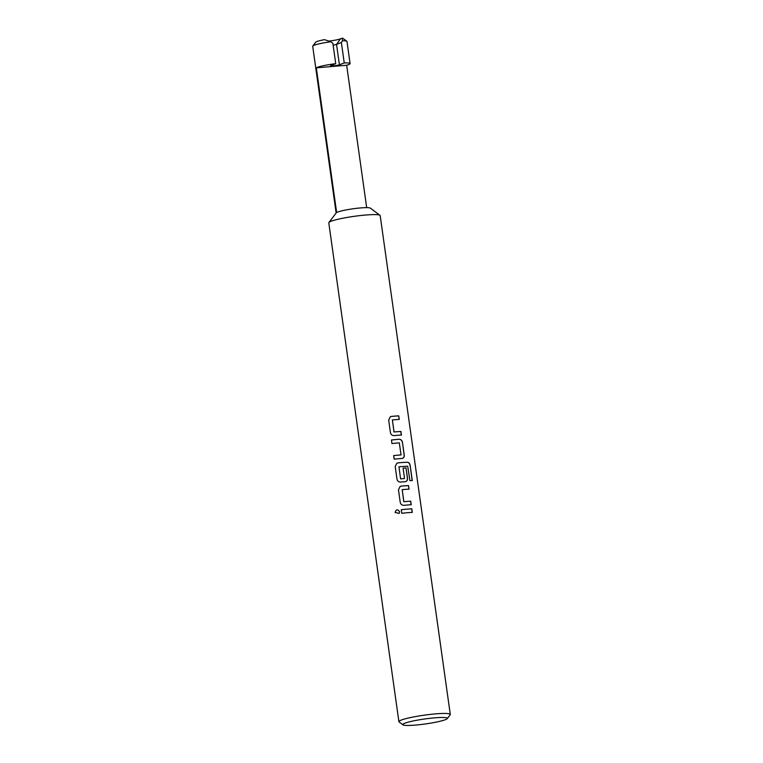 <?xml version="1.0" encoding="UTF-8"?>
<svg xmlns="http://www.w3.org/2000/svg" width="763" height="763" viewBox="0 0 763 763"><rect width="100%" height="100%" fill="white"/><g stroke="black" fill="none" stroke-linecap="round" stroke-linejoin="round"><path stroke-width="1.14" d="M399.097 513.47L399.583 511.744C397.714 509.064 396.235 509.264 395.158 512.335L399.106 513.461L399.602 511.725C397.723 509.045 396.245 509.245 395.158 512.316L395.234 512.679M404.934 723.171A22.489 2.518 172 0 0 402.978 724.85A22.489 2.518 172 0 0 421.605 724.449A22.489 2.518 172 0 0 445.211 719.747A22.489 2.518 172 0 0 447.242 718.632A22.489 2.518 172 0 0 430.99 718.193A22.489 2.518 172 0 0 404.934 723.171M402.978 724.85L399.106 721.97A25.952 2.899 -8 0 1 398.896 721.664A25.952 2.899 -8 0 1 401.357 720.034A25.952 2.899 -8 0 1 430.017 714.435A25.952 2.899 -8 0 1 450.294 714.445A25.952 2.899 -8 0 1 450.17 714.788L447.242 718.632M398.896 721.664L328.786 222.825A25.952 2.899 -8 0 1 328.901 222.481A25.952 2.899 -8 0 1 331.247 221.194A25.952 2.899 -8 0 1 358.486 215.767A25.952 2.899 -8 0 1 379.974 215.309A25.952 2.899 -8 0 1 380.184 215.605L450.294 714.445M328.901 222.481L336.235 212.887A17.301 1.936 -8 0 1 336.645 212.553A17.301 1.936 -8 0 1 337.799 212.019A17.301 1.936 -8 0 1 355.959 208.404A17.301 1.936 -8 0 1 370.284 208.099L379.974 215.309M336.645 212.553L316.311 67.84A17.301 1.936 -8 0 1 317.456 67.306A17.301 1.936 -8 0 1 335.73 63.682L330.884 65.523A4.759 0.534 172 0 0 330.436 65.818A4.759 0.534 172 0 0 334.156 65.818A4.759 0.534 172 0 0 339.411 64.798L344.247 62.957A17.301 1.936 -8 0 1 350.083 63.587A17.301 1.936 -8 0 1 348.443 64.674A17.301 1.936 -8 0 1 346.669 65.256L366.679 207.631M336.14 213.001L312.706 46.266A17.301 1.936 -8 0 1 312.782 46.038A17.301 1.936 -8 0 1 314.346 45.179A17.301 1.936 -8 0 1 330.818 41.774L324.523 39.666A13.839 1.545 -8 0 0 316.969 41.507A13.839 1.545 -8 0 0 315.72 42.194L312.782 46.038M328.967 41.059A9.948 1.116 172 0 0 340.47 38.865L342.339 38.15L342.434 40.792A17.301 1.936 -8 0 1 346.831 41.25A17.301 1.936 -8 0 1 346.974 41.45L350.083 63.587M342.434 40.792L341.376 42.528L336.54 44.368A4.759 0.534 -8 0 1 333.116 45.141M344.247 62.957L341.376 42.528M342.339 38.15A13.839 1.545 -8 0 1 342.959 38.369L346.831 41.25M330.818 41.774L332.859 43.253L335.73 63.682M394.07 431.982L392.382 419.946A25.952 2.899 -8 0 1 399.24 419.431L398.734 415.864A25.952 2.899 -8 0 0 391.429 416.407L390.341 416.722L388.672 420.089L390.427 432.602C390.914 434.605 392.144 435.606 394.128 435.597A25.952 2.899 -8 0 1 401.433 435.044L400.928 431.467A25.952 2.899 -8 0 0 394.07 431.982L394.013 432.001A25.78 2.88 -8 0 1 400.823 431.505L400.928 431.467M394.013 432.001L392.382 419.946M401.939 458.449C403.627 458.153 404.39 456.98 404.228 454.948L402.463 442.435C402.063 440.404 400.985 439.345 399.24 439.269A25.952 2.899 -8 0 0 391.467 439.993L391.972 443.57A25.952 2.899 -8 0 1 399.326 442.864L401.023 454.91A25.952 2.899 -8 0 0 393.66 455.606L394.166 459.183A25.952 2.899 -8 0 1 401.939 458.449L402.521 458.334M401.195 454.653L400.937 454.939A25.78 2.88 -8 0 0 393.66 455.625M400.661 478.849A25.952 2.899 -8 0 1 404.342 478.535L404.256 478.563A25.78 2.88 -8 0 0 400.594 478.878L398.963 466.813A25.952 2.899 -8 0 1 407.719 466.231L409.912 480.614A25.952 2.899 -8 0 1 412.287 480.595L410.179 465.573C409.807 463.532 408.92 462.426 407.499 462.254A25.952 2.899 -8 0 0 397.962 462.893L396.874 463.208L395.205 466.565L396.96 479.078C397.447 481.091 398.677 482.082 400.661 482.073A25.952 2.899 -8 0 1 405.201 481.691L405.792 481.577M400.594 478.878L398.963 466.813M404.514 478.287L403.083 468.12A25.952 2.899 -8 0 1 406.05 467.938L407.49 478.191C407.652 480.223 406.889 481.386 405.201 481.691M403.865 501.701L402.177 489.655A25.952 2.899 -8 0 1 409.035 489.15L408.529 485.573A25.952 2.899 -8 0 0 401.224 486.126L400.146 486.441L398.467 489.808L400.232 502.321C400.718 504.324 401.948 505.325 403.923 505.316A25.952 2.899 -8 0 1 411.228 504.763L410.723 501.186A25.952 2.899 -8 0 0 403.865 501.701L403.808 501.72A25.78 2.88 -8 0 1 410.618 501.215L410.723 501.186M403.808 501.72L402.177 489.655M401.262 509.713L401.767 513.289A25.952 2.899 -8 0 1 412.297 512.393L411.801 508.816A25.952 2.899 -8 0 0 401.262 509.713M316.311 67.84L346.669 65.256M401.271 509.732A25.78 2.88 -8 0 1 411.686 508.845L411.801 508.816M412.192 512.393L411.686 508.845M408.92 489.159L408.529 485.573M408.424 485.611A25.78 2.88 -8 0 0 401.166 486.155L401.224 486.126M401.166 486.155L400.108 486.46M411.114 504.772L410.618 501.215M412.144 480.585L410.179 465.573M410.036 465.602C409.674 463.561 408.787 462.454 407.375 462.283L407.499 462.254M407.375 462.283A25.78 2.88 -8 0 0 397.904 462.912L397.962 462.893M397.904 462.912L396.836 463.227M405.115 481.72C406.793 481.415 407.547 480.251 407.385 478.22L407.49 478.191M407.385 478.22L406.05 467.938M403.093 468.139A25.78 2.88 -8 0 1 405.945 467.967M401.843 458.477C403.522 458.181 404.285 457.008 404.123 454.977L404.228 454.948M404.123 454.977L402.463 442.435M402.359 442.464C401.948 440.432 400.88 439.374 399.154 439.297L399.24 439.269M391.467 440.013A25.78 2.88 -8 0 1 399.154 439.297M399.125 419.44L398.734 415.864M398.629 415.892A25.78 2.88 -8 0 0 391.371 416.436L391.429 416.407M391.371 416.436L390.313 416.741M401.319 435.053L400.823 431.505M339.411 64.798L336.54 44.368L340.47 38.865"/></g></svg>
